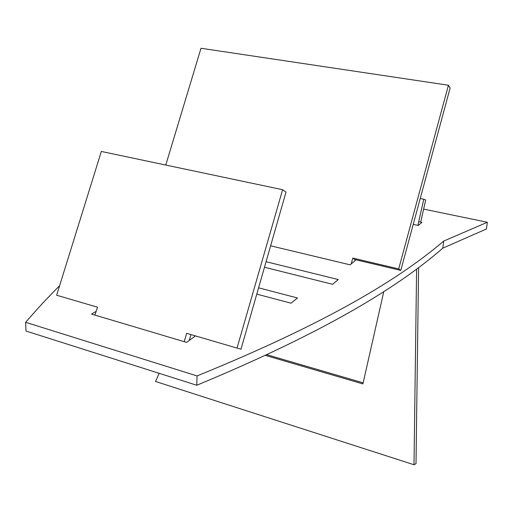 <?xml version="1.0" encoding="UTF-8"?>
<svg xmlns="http://www.w3.org/2000/svg" width="513" height="513" viewBox="0 0 513 513"><rect width="100%" height="100%" fill="white"/><g stroke="black" fill="none" stroke-linecap="round" stroke-linejoin="round"><path stroke-width="0.77" d="M96.181 311.314L91.532 314.091L186.604 342.383L195.434 335.9M266.067 261.701L338.253 279.559L332.584 284.305L264.477 267.254M258.584 287.825L297.489 297.976L291.031 303.183L256.776 294.135M423.629 209.105L487.35 222.264L443.674 241.091C400.768 277.841 329.019 322.26 197.05 375.92L25.65 322.318C37.103 309.012 48.421 296.822 59.598 285.741M355.323 260.54L350.123 264.836L270.62 245.817M413.228 224.399L418.319 225.476L421.872 222.386L418.691 221.712M487.35 222.264L486.414 228.99L442.796 248.17C399.922 285.549 328.269 330.718 196.768 385.25L25.983 331.039L25.65 322.318M443.674 241.091L442.796 248.17M197.05 375.92L196.768 385.25M159.184 373.317L155.554 381.473L414.004 464.733L416.011 463.694L418.589 267.754M416.601 269.235L414.004 464.733M383.756 291.743L362.909 383.923L265.215 355.342M363.153 382.852L266.664 354.669M420.679 222.129L425.694 199.98L423.783 199.236L417.864 225.38M423.783 199.236L420.23 198.518M354.829 260.944L355.195 259.629L400.781 270.396L450.119 88.031L448.439 85.229L398.697 268.921L352.816 258.097L351.193 263.951M165.776 165.045L201 48.267L448.439 85.229M400.781 270.396L398.697 268.921M355.195 259.629L352.816 258.097M94.899 315.091L97.566 307.216L56.654 295.225L101.33 151.444L282.605 189.707L286.01 192.112L241.007 349.173L237.038 348.09L282.605 189.707M190.958 334.591L189.239 340.446M184.205 341.671L186.661 333.328L237.038 348.09"/></g></svg>
